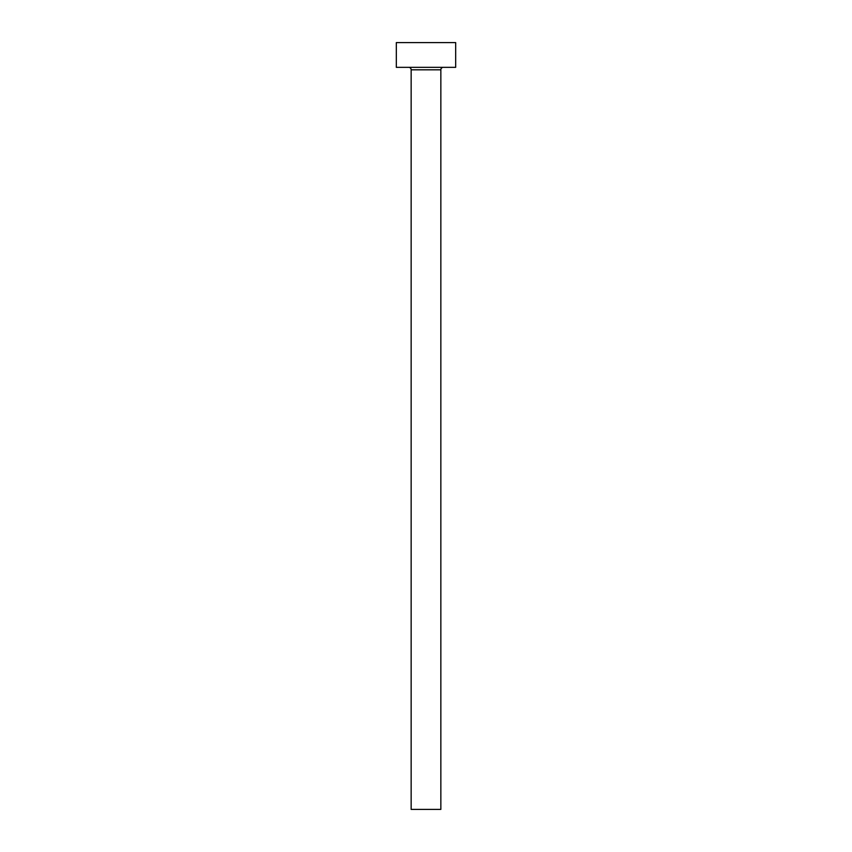<?xml version="1.0" encoding="UTF-8"?>
<svg xmlns="http://www.w3.org/2000/svg" width="852" height="852" viewBox="0 0 852 852"><rect width="100%" height="100%" fill="white"/><g stroke="black" fill="none" stroke-linecap="round" stroke-linejoin="round"><path stroke-width="1.28" d="M440.846 69.811L411.154 69.811L411.154 809.4L440.846 809.4L440.846 69.811A2.471 2.471 0 0 1 443.317 67.34M411.154 69.811A2.471 2.471 0 0 0 408.683 67.34M455.682 67.34L396.318 67.34L396.318 42.6L455.682 42.6L455.682 67.34"/></g></svg>
